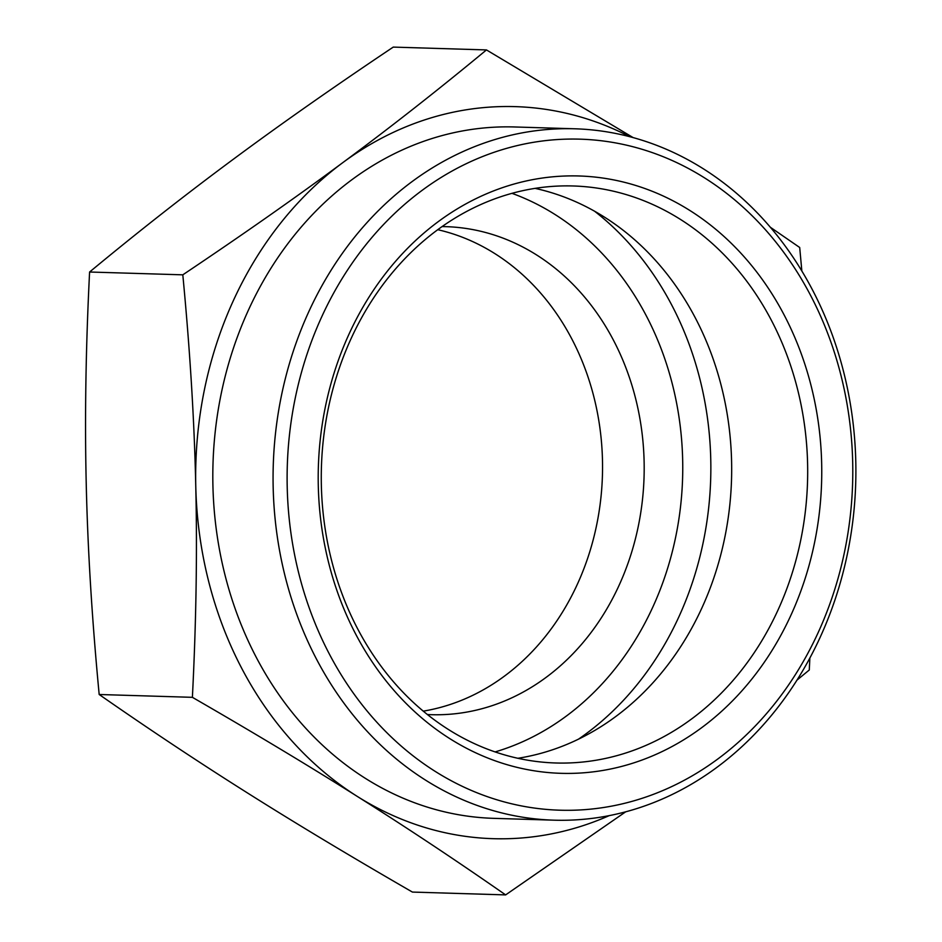 <?xml version="1.0" encoding="UTF-8"?>
<svg xmlns="http://www.w3.org/2000/svg" width="942" height="942" viewBox="0 0 942 942"><rect width="100%" height="100%" fill="white"/><g stroke="black" fill="none" stroke-linecap="round" stroke-linejoin="round"><path stroke-width="1.41" d="M571.017 762.879A288.641 243.166 91.7 0 0 807.683 472.778A288.641 243.166 91.7 0 0 573.207 185.974A288.641 243.166 91.7 0 0 321.422 467.126A288.641 243.166 91.7 0 0 555.745 762.985A288.641 243.166 91.7 0 0 571.017 762.879M576.728 773.217A298.814 251.738 -88.3 0 1 348.599 335.022A298.814 251.738 -88.3 0 1 784.533 315.711A298.814 251.738 -88.3 0 1 576.728 773.217M535.091 188.376A288.641 243.166 -88.3 0 1 731.522 479.537A288.641 243.166 -88.3 0 1 517.841 758.286M442.128 226.586A244.131 205.662 -88.3 0 1 445.872 226.657A244.131 205.662 -88.3 0 1 644.116 461.556A244.131 205.662 -88.3 0 1 431.095 714.684A244.131 205.662 -88.3 0 1 427.362 714.531M423.217 711.151A244.131 205.662 91.7 0 0 602.421 475.628A244.131 205.662 91.7 0 0 437.795 229.707M192.392 697.327C196.183 622.262 197.302 551.93 195.771 486.319C194.335 420.733 190.013 350.236 182.807 274.829C242.365 234.947 295.706 197.549 342.806 162.625C390 127.7 437.877 90.138 486.461 49.926L393.25 47.1C333.68 86.982 280.351 124.391 233.251 159.304C186.057 194.229 138.168 231.791 89.596 272.014C85.816 347.08 84.686 417.412 86.217 483.01C87.665 548.609 91.986 619.106 99.181 694.501C149.472 729.52 198.95 762.361 247.628 793.046C296.224 823.72 351.154 856.725 412.419 892.074L505.63 894.9C455.351 859.881 405.872 827.041 357.183 796.355C308.599 765.681 253.669 732.676 192.392 697.327L99.181 694.501M182.807 274.829L89.596 272.014M855.783 461.58A345.844 291.361 91.7 0 0 574.938 128.795A345.844 291.361 91.7 0 0 273.251 465.666A345.844 291.361 91.7 0 0 554.014 820.176A345.844 291.361 91.7 0 0 855.783 461.58M852.687 462.122A335.67 282.788 -88.3 0 1 435.169 771.368A335.67 282.788 -88.3 0 1 421.992 190.449A335.67 282.788 -88.3 0 1 852.687 462.122M574.938 128.795L514.685 126.97A345.844 291.361 91.7 0 0 212.998 463.841A345.844 291.361 91.7 0 0 493.749 818.351L554.014 820.176M809.861 657.963L809.284 669.986L796.908 680.183M625.759 811.769L505.63 894.9M629.857 136.708A366.191 308.493 91.7 0 0 342.806 162.625A366.191 308.493 91.7 0 0 195.771 486.319A366.191 308.493 91.7 0 0 357.183 796.355A366.191 308.493 91.7 0 0 609.297 815.595M486.461 49.926L633.095 137.579M770.45 227.328L799.699 247.499L801.842 270.955M578.518 739.14A310.248 261.37 91.7 0 0 594.496 211.149M511.989 193.345A289.9 244.225 -88.3 0 1 682.597 478.053A289.9 244.225 -88.3 0 1 495.08 751.928"/></g></svg>
